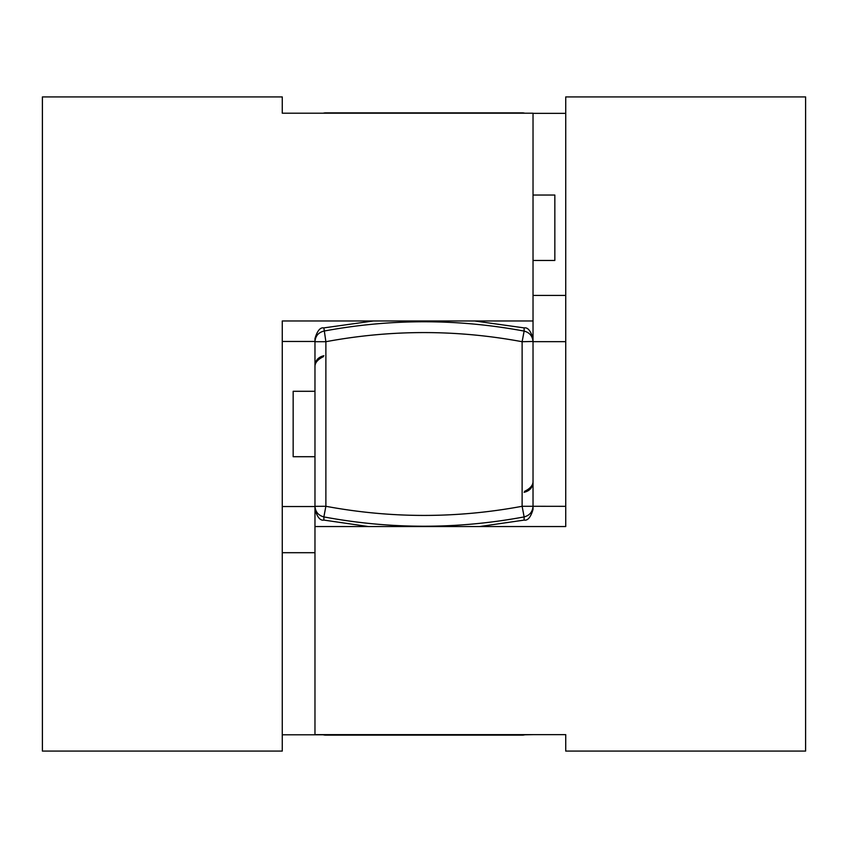 <?xml version="1.0" encoding="UTF-8"?>
<svg xmlns="http://www.w3.org/2000/svg" width="848" height="848" viewBox="0 0 848 848"><rect width="100%" height="100%" fill="white"/><g stroke="black" fill="none" stroke-linecap="round" stroke-linejoin="round"><path stroke-width="1.27" d="M42.4 654.868L42.4 96.916L282.267 96.916L282.267 113.197L533.032 113.197L533.032 320.979L282.267 320.979L282.267 751.084L42.4 751.084L42.4 654.868M282.267 113.197L282.267 96.916M282.267 506.532L314.968 506.532M282.267 734.803L323.194 734.803M524.806 734.803L533.032 734.644M282.267 552.705L314.968 552.705M533.032 323.247L533.032 341.712C532.586 336.094 529.618 332.554 524.128 331.091L524.128 327.911C527.774 327.211 530.742 330.784 533.032 338.606L533.032 320.979M282.267 341.468L314.968 341.468L314.968 364.322M533.032 483.678L533.032 339.158M533.032 506.277L533.021 480.222M533.032 195.04L554.836 195.04L554.836 260.453L533.032 260.453L533.032 305.916M533.032 363.781L533.032 341.468L522.124 341.712L522.124 506.288L533.032 506.288L533.032 509.394C530.742 517.216 527.774 520.789 524.128 520.11L524.128 516.909C529.618 515.446 532.586 511.906 533.032 506.288L565.733 506.33M533.032 340.599L533.032 366.76M533.032 358.004L533.032 365.817M533.032 366.877L533.032 481.017M533.032 482.332L533.032 506.288M524.128 492.296C529.618 490.939 532.586 487.653 533.032 482.427L533.032 481.717M314.968 482.459L314.968 507.401M323.872 520.11C320.226 520.789 317.258 517.216 314.968 509.394L314.968 506.288C315.414 511.906 318.382 515.446 323.872 516.909L323.872 520.089L368.403 526.544M314.968 484.007L314.968 506.33L325.876 506.288L325.876 341.712L314.968 341.712L314.968 519.75M314.968 724.234L314.968 588.311M323.872 355.704C318.382 357.061 315.414 360.347 314.968 365.573L314.968 363.05M314.968 367.142L314.968 480.837M525.368 734.644A10.907 10.907 0 0 1 522.124 735.142A10.907 10.907 0 0 0 525.368 734.644L524.456 734.887M325.25 735.121A10.907 10.907 0 0 0 325.876 735.142L522.124 735.142L325.876 735.142A10.907 10.907 0 0 1 322.632 734.644L325.272 734.644M323.544 734.887A10.907 10.907 0 0 0 324.296 735.025M524.456 113.113A10.907 10.907 0 0 0 523.704 112.975M522.75 112.879A10.907 10.907 0 0 0 522.124 112.858L325.876 112.858L522.124 112.858A10.907 10.907 0 0 1 524.806 113.197L522.622 113.197M325.876 112.858A10.907 10.907 0 0 0 323.194 113.197A10.907 10.907 0 0 1 325.876 112.858L325.378 113.197M314.968 341.712C315.361 336.073 318.329 332.533 323.872 331.091C390.621 318.657 457.379 318.657 524.128 331.091L522.124 341.712C456.712 329.533 391.288 329.533 325.876 341.712L323.872 327.911C320.226 327.211 317.258 330.784 314.968 338.606L314.979 367.778M314.968 391.288L293.164 391.288L293.164 456.712L314.968 456.712M805.6 192.772L805.6 751.084L565.733 751.084L565.733 734.644L314.968 734.644L314.968 526.544L565.733 526.544L565.733 96.916L805.6 96.916L805.6 192.772M565.733 734.644L565.733 751.084M565.733 341.67L533.032 341.67L533.032 338.606M565.733 113.356L533.032 113.356M565.733 295.422L533.032 295.422M314.968 506.288L314.968 526.544M524.128 516.909C457.379 529.343 390.621 529.343 323.872 516.909L325.876 506.288C391.288 518.467 456.712 518.467 522.124 506.288L524.128 516.909M522.728 734.644L522.124 735.142M314.968 544.702L314.968 524.562M314.968 521.043L314.968 520.492M524.605 491.321C530.541 488.469 533.35 484.929 533.032 480.71L533.032 480.71M533.032 481.865L533.032 482.989M479.597 526.544L524.128 520.11M314.968 480.721L314.968 482.66M522.75 735.121L523.704 735.025M314.968 534.017L314.968 537.547M314.968 542.084L314.968 545.762M533.032 313.983L533.032 310.453M325.25 112.879L324.296 112.975M533.032 303.298L533.032 323.438M533.032 326.957L533.032 327.508M323.395 356.679C317.459 359.531 314.65 363.071 314.968 367.29L314.968 366.283M314.968 366.135L314.968 365.011M323.872 327.89L373.374 320.979M474.626 320.979L524.128 327.89"/></g></svg>
